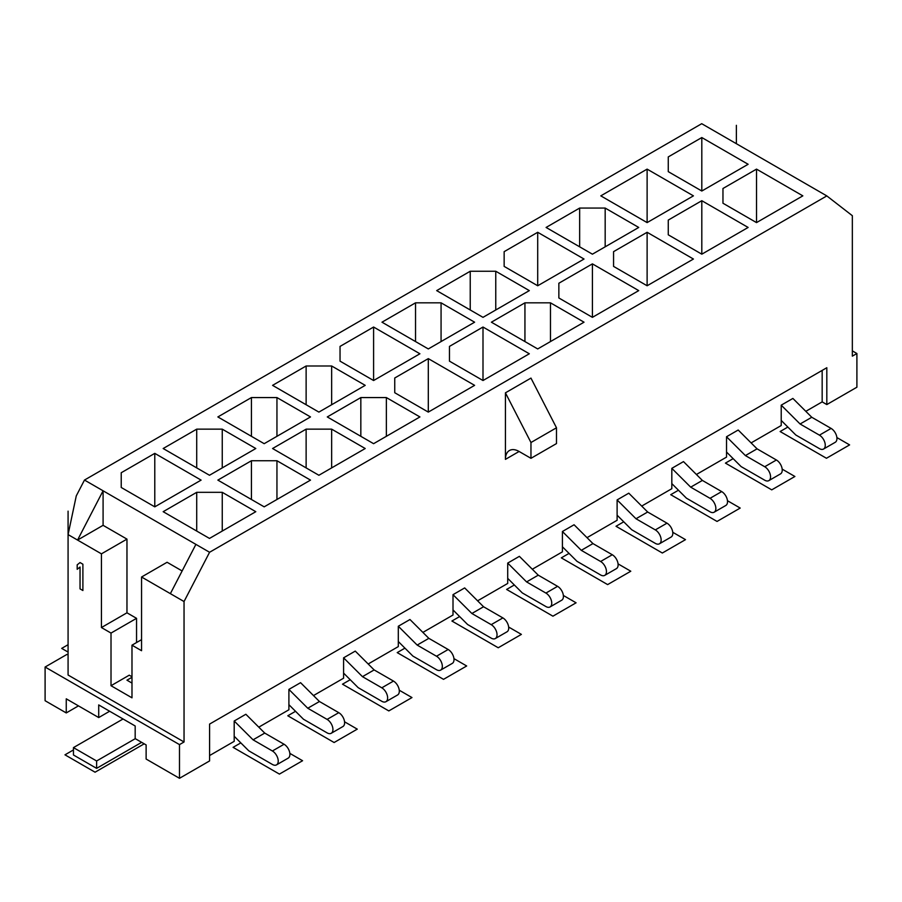 <?xml version="1.0" encoding="UTF-8"?>
<svg xmlns="http://www.w3.org/2000/svg" width="902" height="902" viewBox="0 0 902 902"><rect width="100%" height="100%" fill="white"/><g stroke="black" fill="none" stroke-linecap="round" stroke-linejoin="round"><path stroke-width="1.35" d="M852.345 350.878L856.9 353.516L852.345 356.143L852.345 215.702L826.818 195.914L701.722 123.698L84.484 480.056L76.275 495.886L68.078 534.593L68.078 675.023L184.042 741.985L184.042 601.544L170.377 593.651L195.903 544.38L84.484 480.056M68.078 534.593L101.441 553.851L101.441 627.544L111.014 633.08L111.014 685.712L131.985 697.821L131.985 645.178L141.558 639.653M111.014 685.712L129.257 675.181L131.985 676.771M131.985 677.289L126.968 680.187L131.985 683.085M111.014 633.08L136.552 618.332L136.552 642.551M101.441 553.851L126.968 539.114L126.968 612.808L136.552 618.332M126.968 539.114L103.087 525.325L103.087 490.789L77.561 540.061L103.087 525.325M182.125 570.955L167.084 562.273L141.558 577.009L141.558 650.714L131.985 645.178M101.441 627.544L126.968 612.808M141.558 577.009L170.377 593.651M184.042 601.544L209.58 552.272L195.903 544.38M822.162 370.418L822.162 401.886L826.818 404.57L826.818 367.723L209.58 724.092L209.58 760.938L179.487 778.302L179.487 744.612L45.1 667.029L45.1 700.719L66.252 712.93L66.252 698.824L98.713 717.564L109.649 711.238M184.042 741.985L179.487 744.612M826.818 195.914L209.58 552.272M856.9 353.516L856.9 387.206L826.818 404.57M530.962 458.317L556.489 443.581L556.489 427.785L530.962 378.096L505.424 392.832L505.424 459.366A19.337 11.162 60 0 1 509.438 450.515A19.337 11.162 60 0 1 519.101 451.474L530.962 458.317L530.962 442.521L505.424 392.832M556.489 427.785L530.962 442.521M822.162 401.886L805.824 411.323M781.222 420.445L795.812 435.001L819.433 448.632A8.253 4.769 -120 0 0 823.549 449.038A8.253 4.769 -120 0 0 824.823 442.431A8.253 4.769 -120 0 0 819.433 435.159L800.097 423.996L781.222 405.167L781.222 425.53L751.118 442.905M726.527 452.026L741.106 466.582L764.727 480.214A8.253 4.769 -120 0 0 768.854 480.619A8.253 4.769 -120 0 0 770.116 474.012A8.253 4.769 -120 0 0 764.727 466.74L745.402 455.578L726.527 436.748L726.527 457.111L696.412 474.486M671.821 483.607L686.411 498.163L710.021 511.795A8.253 4.769 -120 0 0 714.147 512.212A8.253 4.769 -120 0 0 715.41 505.594A8.253 4.769 -120 0 0 710.021 498.321L690.695 487.159L671.821 468.341L671.821 488.692L641.705 506.078M617.115 515.2L631.704 529.745L655.314 543.376A8.253 4.769 -120 0 0 659.441 543.793A8.253 4.769 -120 0 0 660.704 537.175A8.253 4.769 -120 0 0 655.314 529.902L635.989 518.751L617.115 499.922L617.115 520.274L587.01 537.66M562.408 546.781L576.998 561.326L600.619 574.969A8.253 4.769 -120 0 0 604.735 575.375A8.253 4.769 -120 0 0 606.009 568.756A8.253 4.769 -120 0 0 600.619 561.484L581.283 550.333L562.408 531.503L562.408 551.855L532.304 569.241M507.713 578.362L522.292 592.918L545.913 606.55A8.253 4.769 -120 0 0 550.04 606.956A8.253 4.769 -120 0 0 551.302 600.337A8.253 4.769 -120 0 0 545.913 593.076L526.588 581.914L507.713 563.085L507.713 583.436L477.598 600.822M453.007 609.944L467.597 624.5L491.207 638.131A8.253 4.769 -120 0 0 495.333 638.537A8.253 4.769 -120 0 0 496.596 631.93A8.253 4.769 -120 0 0 491.207 624.658L471.881 613.495L453.007 594.666L453.007 615.017L422.891 632.403M398.301 641.525L412.89 656.081L436.5 669.712A8.253 4.769 -120 0 0 440.627 670.118A8.253 4.769 -120 0 0 441.89 663.511A8.253 4.769 -120 0 0 436.5 656.239L417.175 645.077L398.301 626.247L398.301 646.599L368.196 663.985M343.594 673.106L358.184 687.662L381.805 701.294A8.253 4.769 -120 0 0 385.921 701.7A8.253 4.769 -120 0 0 387.195 695.092A8.253 4.769 -120 0 0 381.805 687.82L362.469 676.658L343.594 657.829L343.594 678.191L313.49 695.566M98.713 717.564L98.713 704.924L135.176 725.986L135.176 738.614L146.124 744.928L146.124 759.044L179.487 778.302M234.193 736.28L248.783 750.825L272.393 764.456A8.253 4.769 -120 0 0 276.519 764.873A8.253 4.769 -120 0 0 277.782 758.255A8.253 4.769 -120 0 0 272.393 750.983L253.067 739.82L234.193 721.002L234.193 741.354L209.58 755.56M288.899 704.688L303.478 719.244L327.099 732.875A8.253 4.769 -120 0 0 331.226 733.281A8.253 4.769 -120 0 0 332.488 726.674A8.253 4.769 -120 0 0 327.099 719.401L307.762 708.239L288.899 689.41L288.899 709.773L258.784 727.159M823.549 449.038L835.229 442.307A8.253 4.769 -120 0 0 836.492 435.689A8.253 4.769 -120 0 0 831.103 428.416L811.766 417.265L792.892 398.436L781.222 405.167M78.474 705.871L66.252 712.93M276.519 764.873L288.189 758.131A8.253 4.769 -120 0 0 289.452 751.524A8.253 4.769 -120 0 0 284.062 744.251L264.737 733.089L245.863 714.26L234.193 721.002M253.067 739.82L264.737 733.089M726.527 436.748L738.197 430.017L757.071 448.846L776.396 459.997A8.253 4.769 -120 0 1 781.786 467.27A8.253 4.769 -120 0 1 780.523 473.888L768.854 480.619M671.821 468.341L683.49 461.598L702.365 480.428L721.69 491.59A8.253 4.769 -120 0 1 727.08 498.862A8.253 4.769 -120 0 1 725.817 505.47L714.147 512.212M617.115 499.922L628.784 493.18L647.659 512.009L666.984 523.171A8.253 4.769 -120 0 1 672.373 530.444A8.253 4.769 -120 0 1 671.111 537.051L659.441 543.793M562.408 531.503L574.078 524.761L592.952 543.59L612.289 554.753A8.253 4.769 -120 0 1 617.678 562.025A8.253 4.769 -120 0 1 616.416 568.632L604.735 575.375M507.713 563.085L519.383 556.342L538.257 575.172L557.583 586.334A8.253 4.769 -120 0 1 562.972 593.606A8.253 4.769 -120 0 1 561.709 600.213L550.04 606.956M453.007 594.666L464.677 587.924L483.551 606.753L502.876 617.915A8.253 4.769 -120 0 1 508.266 625.187A8.253 4.769 -120 0 1 507.003 631.806L495.333 638.537M398.301 626.247L409.97 619.516L428.845 638.345L448.17 649.496A8.253 4.769 -120 0 1 453.559 656.769A8.253 4.769 -120 0 1 452.297 663.387L440.627 670.118M343.594 657.829L355.264 651.097L374.138 669.927L393.475 681.078A8.253 4.769 -120 0 1 398.864 688.35A8.253 4.769 -120 0 1 397.602 694.968L385.921 701.7M288.899 689.41L300.569 682.679L319.443 701.508L338.769 712.67A8.253 4.769 -120 0 1 344.158 719.931A8.253 4.769 -120 0 1 342.895 726.55L331.226 733.281M800.097 423.996L811.766 417.265M222.253 492.323L196.715 492.323L163.172 511.693L209.489 538.426L255.796 511.693L222.253 492.323L222.253 531.064M154.783 506.845L201.101 480.112L154.783 453.368L121.229 472.738L121.229 487.475L154.783 506.845L154.783 453.368M255.796 448.519L222.253 429.149L196.715 429.149L163.172 448.519L209.489 475.264L255.796 448.519M251.421 460.742L217.867 480.112L264.185 506.845L310.502 480.112L276.948 460.742L251.421 460.742L251.421 499.482M306.128 429.149L272.573 448.519L318.891 475.264L365.209 448.519L331.654 429.149L306.128 429.149L306.128 467.89M264.185 443.683L310.502 416.938L276.948 397.568L251.421 397.568L217.867 416.938L264.185 443.683M306.128 365.987L272.573 385.357L318.891 412.101L365.209 385.357L331.654 365.987L306.128 365.987L306.128 404.727M360.834 397.568L327.279 416.938L373.597 443.683L419.915 416.938L386.36 397.568L360.834 397.568L360.834 436.309M373.597 380.52L419.915 353.776L373.597 327.031L340.043 346.402L340.043 361.15L373.597 380.52L373.597 327.031M428.303 358.624L394.749 377.994L394.749 392.731L428.303 412.101L474.61 385.357L428.303 358.624L428.303 412.101M381.986 322.194L428.303 348.939L474.61 322.194L441.067 302.824L415.529 302.824L381.986 322.194M529.316 353.776L482.998 327.031L449.455 346.402L449.455 361.15L482.998 380.52L529.316 353.776M756.519 222.602L802.836 195.858L756.519 169.125L722.964 188.495L722.964 203.232L756.519 222.602L756.519 169.125M748.13 164.277L701.812 137.544L668.269 156.914L668.269 171.651L701.812 191.021L748.13 164.277M647.117 222.602L693.424 195.858L647.117 169.125L600.8 195.858L647.117 222.602L647.117 169.125M668.269 220.077L668.269 234.813L701.812 254.184L748.13 227.451L701.812 200.706L668.269 220.077L668.269 234.813M613.563 251.658L613.563 266.394L647.117 285.765L693.424 259.032L647.117 232.288L613.563 251.658L613.563 266.394M638.729 227.451L605.174 208.069L579.648 208.069L546.093 227.451L592.411 254.184L638.729 227.451M504.15 251.658L504.15 266.394L537.705 285.765L584.022 259.032L537.705 232.288L504.15 251.658L504.15 266.394M558.857 283.239L558.857 297.976L592.411 317.346L638.729 290.613L592.411 263.869L558.857 283.239L558.857 297.976M529.316 290.613L495.762 271.243L470.235 271.243L436.681 290.613L482.998 317.346L529.316 290.613M491.387 322.194L537.705 348.939L584.022 322.194L550.468 302.824L524.941 302.824L491.387 322.194M196.715 492.323L196.715 531.064M121.229 472.738L121.229 487.475M222.253 429.149L222.253 467.89M196.715 429.149L196.715 467.89M276.948 460.742L276.948 499.482M331.654 429.149L331.654 467.89M251.421 397.568L251.421 436.309M276.948 397.568L276.948 436.309M331.654 365.987L331.654 404.727M386.36 397.568L386.36 436.309M340.043 346.402L340.043 361.15M394.749 377.994L394.749 392.731M415.529 302.824L415.529 341.565M441.067 302.824L441.067 341.565M482.998 327.031L482.998 380.52M449.455 346.402L449.455 361.15M722.964 188.495L722.964 203.232M701.812 137.544L701.812 191.021M668.269 156.914L668.269 171.651M701.812 200.706L701.812 254.184M647.117 232.288L647.117 285.765M605.174 208.069L605.174 246.821M579.648 208.069L579.648 246.821M537.705 232.288L537.705 285.765M592.411 263.869L592.411 317.346M495.762 271.243L495.762 309.984M470.235 271.243L470.235 309.984M524.941 302.824L524.941 341.565M550.468 302.824L550.468 341.565M307.762 708.239L319.443 701.508M123.055 718.984L73.457 747.611L73.457 754.985L96.615 768.357L141.648 742.357M135.266 738.67L96.615 760.984L96.615 768.357M73.457 747.611L96.615 760.984M45.1 667.029L66.985 654.39L68.078 655.021M745.402 455.578L757.071 448.846M690.695 487.159L702.365 480.428M635.989 518.751L647.659 512.009M581.283 550.333L592.952 543.59M526.588 581.914L538.257 575.172M471.881 613.495L483.551 606.753M417.175 645.077L428.845 638.345M362.469 676.658L374.138 669.927M68.078 675.023L68.078 511.152M736.37 143.7L736.37 125.322M82.894 590.517L82.894 564.201L80.041 562.555L77.189 564.832L77.189 569.309L80.041 567.031L80.041 588.871L82.894 590.517M289.835 753.373L302.576 760.724L279.417 774.096L233.099 747.352L240.823 742.887M68.078 652.078L61.697 648.391L68.078 644.704M344.541 721.792L357.271 729.143L334.112 742.515L287.806 715.771L295.529 711.306M399.248 690.21L411.977 697.562L388.818 710.923L342.501 684.19L350.235 679.725M453.954 658.629L466.684 665.98L443.525 679.341L397.207 652.608L404.93 648.143M508.649 627.037L521.39 634.388L498.231 647.76L451.913 621.027L459.637 616.562M563.355 595.455L576.085 602.807L552.926 616.179L506.62 589.434L514.343 584.981M618.062 563.874L630.791 571.225L607.632 584.597L561.315 557.853L569.049 553.4M672.768 532.293L685.497 539.644L662.339 553.016L616.021 526.272L623.744 521.807M727.463 500.711L740.204 508.063L717.045 521.435L670.727 494.691L678.451 490.226M782.169 469.13L794.899 476.481L771.74 489.854L725.433 463.109L733.157 458.644M836.876 437.549L849.605 444.9L826.446 458.261L780.129 431.528L787.863 427.063M144.207 743.823L95.06 772.202L64.978 754.827L73.457 749.934M519.101 451.474L505.424 459.366M272.393 750.983L284.062 744.251M819.433 435.159L831.103 428.416M327.099 719.401L338.769 712.67M764.727 466.74L776.396 459.997M710.021 498.321L721.69 491.59M655.314 529.902L666.984 523.171M600.619 561.484L612.289 554.753M545.913 593.076L557.583 586.334M491.207 624.658L502.876 617.915M436.5 656.239L448.17 649.496M381.805 687.82L393.475 681.078"/></g></svg>
